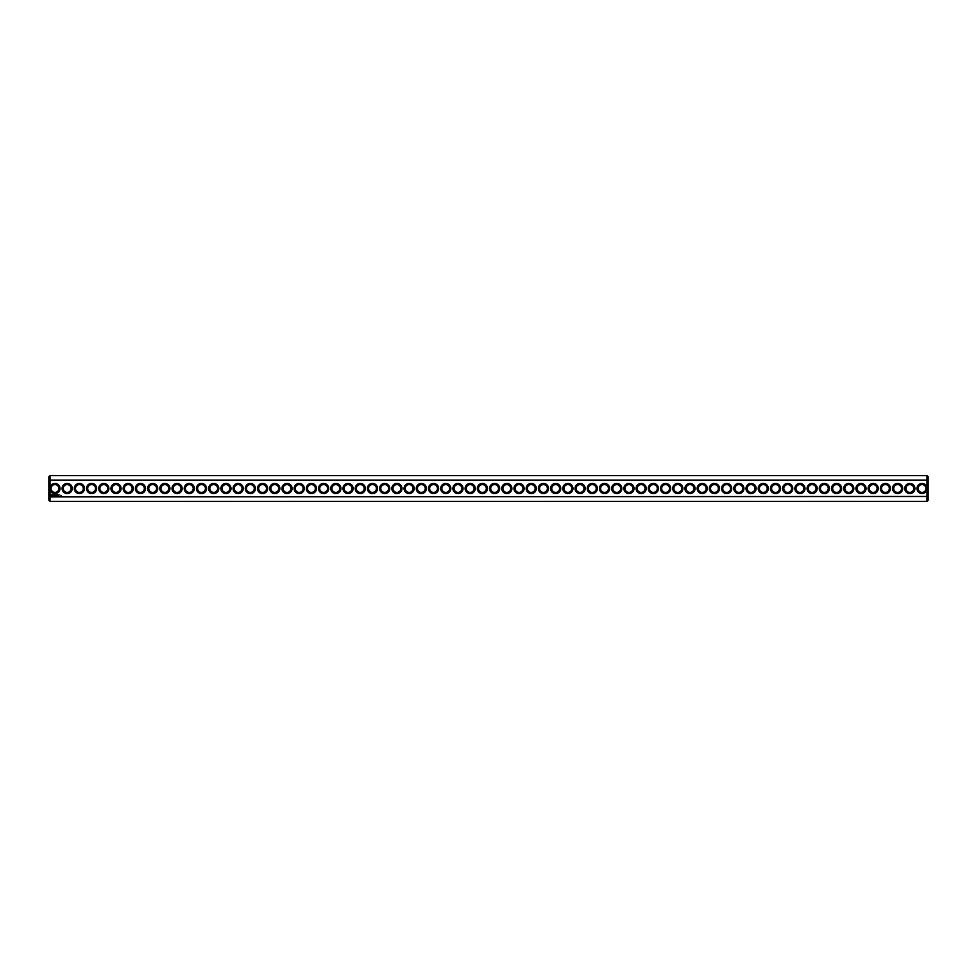 <?xml version="1.0" encoding="UTF-8"?>
<svg xmlns="http://www.w3.org/2000/svg" width="977" height="977" viewBox="0 0 977 977"><rect width="100%" height="100%" fill="white"/><g stroke="black" fill="none" stroke-linecap="round" stroke-linejoin="round"><path stroke-width="1.47" d="M926.978 501.396L928.15 500.224L928.15 496.475L50.022 496.914L50.022 501.396L926.978 501.396L926.978 487.291A5.08 5.08 0 0 0 919.162 484.323A5.08 5.08 0 0 0 919.162 492.677A5.08 5.08 0 0 0 926.978 489.709M50.022 501.396L48.85 500.224L48.85 496.475L50.022 496.914L50.022 489.709A5.08 5.08 0 0 0 60.037 488.5A5.08 5.08 0 0 0 50.022 487.291L50.022 480.086L926.978 480.086L928.15 480.525L928.15 496.475M926.978 487.291L926.978 475.604L50.022 475.604L50.022 480.086L48.85 480.525L48.85 496.475M914.912 488.5A5.08 5.08 0 0 0 907.291 484.103A5.08 5.08 0 0 0 907.291 492.897A5.08 5.08 0 0 0 914.912 488.5M902.699 488.5A5.08 5.08 0 0 0 895.079 484.103A5.08 5.08 0 0 0 895.079 492.897A5.08 5.08 0 0 0 902.699 488.5M890.487 488.5A5.08 5.08 0 0 0 882.866 484.103A5.08 5.08 0 0 0 882.866 492.897A5.08 5.08 0 0 0 890.487 488.5M878.274 488.5A5.08 5.08 0 0 0 870.654 484.103A5.08 5.08 0 0 0 870.654 492.897A5.08 5.08 0 0 0 878.274 488.5M866.062 488.5A5.08 5.08 0 0 0 858.441 484.103A5.08 5.08 0 0 0 858.441 492.897A5.08 5.08 0 0 0 866.062 488.5M853.849 488.5A5.08 5.08 0 0 0 846.229 484.103A5.08 5.08 0 0 0 846.229 492.897A5.08 5.08 0 0 0 853.849 488.5M841.637 488.5A5.08 5.08 0 0 0 834.016 484.103A5.08 5.08 0 0 0 834.016 492.897A5.08 5.08 0 0 0 841.637 488.5M829.424 488.5A5.08 5.08 0 0 0 821.804 484.103A5.08 5.08 0 0 0 821.804 492.897A5.08 5.08 0 0 0 829.424 488.5M817.212 488.5A5.08 5.08 0 0 0 809.591 484.103A5.08 5.08 0 0 0 809.591 492.897A5.08 5.08 0 0 0 817.212 488.5M804.999 488.5A5.08 5.08 0 0 0 797.379 484.103A5.08 5.08 0 0 0 797.379 492.897A5.08 5.08 0 0 0 804.999 488.5M792.787 488.5A5.08 5.08 0 0 0 785.166 484.103A5.08 5.08 0 0 0 785.166 492.897A5.08 5.08 0 0 0 792.787 488.5M780.574 488.5A5.08 5.08 0 0 0 772.954 484.103A5.08 5.08 0 0 0 772.954 492.897A5.08 5.08 0 0 0 780.574 488.5M768.362 488.5A5.08 5.08 0 0 0 760.741 484.103A5.08 5.08 0 0 0 760.741 492.897A5.08 5.08 0 0 0 768.362 488.5M756.149 488.5A5.08 5.08 0 0 0 748.529 484.103A5.08 5.08 0 0 0 748.529 492.897A5.08 5.08 0 0 0 756.149 488.5M743.937 488.5A5.08 5.08 0 0 0 736.316 484.103A5.08 5.08 0 0 0 736.316 492.897A5.08 5.08 0 0 0 743.937 488.5M731.724 488.5A5.08 5.08 0 0 0 724.104 484.103A5.08 5.08 0 0 0 724.104 492.897A5.08 5.08 0 0 0 731.724 488.5M719.512 488.5A5.08 5.08 0 0 0 711.891 484.103A5.08 5.08 0 0 0 711.891 492.897A5.08 5.08 0 0 0 719.512 488.5M707.299 488.5A5.08 5.08 0 0 0 699.679 484.103A5.08 5.08 0 0 0 699.679 492.897A5.08 5.08 0 0 0 707.299 488.5M695.087 488.5A5.08 5.08 0 0 0 687.466 484.103A5.08 5.08 0 0 0 687.466 492.897A5.08 5.08 0 0 0 695.087 488.5M682.874 488.5A5.08 5.08 0 0 0 675.254 484.103A5.08 5.08 0 0 0 675.254 492.897A5.08 5.08 0 0 0 682.874 488.5M670.662 488.5A5.08 5.08 0 0 0 663.041 484.103A5.08 5.08 0 0 0 663.041 492.897A5.08 5.08 0 0 0 670.662 488.5M658.449 488.5A5.08 5.08 0 0 0 650.829 484.103A5.08 5.08 0 0 0 650.829 492.897A5.08 5.08 0 0 0 658.449 488.5M646.237 488.5A5.08 5.08 0 0 0 638.616 484.103A5.08 5.08 0 0 0 638.616 492.897A5.08 5.08 0 0 0 646.237 488.5M634.024 488.5A5.08 5.08 0 0 0 626.404 484.103A5.08 5.08 0 0 0 626.404 492.897A5.08 5.08 0 0 0 634.024 488.5M621.812 488.5A5.08 5.08 0 0 0 614.191 484.103A5.08 5.08 0 0 0 614.191 492.897A5.08 5.08 0 0 0 621.812 488.5M609.599 488.5A5.08 5.08 0 0 0 601.979 484.103A5.08 5.08 0 0 0 601.979 492.897A5.08 5.08 0 0 0 609.599 488.5M597.387 488.5A5.08 5.08 0 0 0 589.766 484.103A5.08 5.08 0 0 0 589.766 492.897A5.08 5.08 0 0 0 597.387 488.5M585.174 488.5A5.08 5.08 0 0 0 577.554 484.103A5.08 5.08 0 0 0 577.554 492.897A5.08 5.08 0 0 0 585.174 488.5M572.962 488.5A5.08 5.08 0 0 0 565.341 484.103A5.08 5.08 0 0 0 565.341 492.897A5.08 5.08 0 0 0 572.962 488.5M560.749 488.5A5.08 5.08 0 0 0 553.129 484.103A5.08 5.08 0 0 0 553.129 492.897A5.08 5.08 0 0 0 560.749 488.5M548.537 488.5A5.08 5.08 0 0 0 540.916 484.103A5.08 5.08 0 0 0 540.916 492.897A5.08 5.08 0 0 0 548.537 488.5M536.324 488.5A5.08 5.08 0 0 0 528.704 484.103A5.08 5.08 0 0 0 528.704 492.897A5.08 5.08 0 0 0 536.324 488.5M524.112 488.5A5.08 5.08 0 0 0 516.491 484.103A5.08 5.08 0 0 0 516.491 492.897A5.08 5.08 0 0 0 524.112 488.5M511.899 488.5A5.08 5.08 0 0 0 504.279 484.103A5.08 5.08 0 0 0 504.279 492.897A5.08 5.08 0 0 0 511.899 488.5M499.687 488.5A5.08 5.08 0 0 0 492.066 484.103A5.08 5.08 0 0 0 492.066 492.897A5.08 5.08 0 0 0 499.687 488.5M60.916 495.29L61.27 496.047L60.916 495.29M59.157 494.814L58.559 495.876L59.157 494.814M57.875 494.814L57.289 495.876L57.875 494.814M58.18 494.814L58.18 495.876L58.18 494.814M56.874 494.838L56.495 495.473L56.007 494.875L56.068 495.876L56.129 495.083L56.984 495.815L56.874 494.838M55.139 494.814L55.738 495.876L55.139 494.814M54.15 494.924L54.517 495.876L54.92 494.875L54.15 494.924M53.198 494.96L53.991 495.742L53.198 494.96M51.427 494.435L50.865 495.693L52.123 496.255L52.685 494.997L51.427 494.435M487.474 488.5A5.08 5.08 0 0 0 479.854 484.103A5.08 5.08 0 0 0 479.854 492.897A5.08 5.08 0 0 0 487.474 488.5M475.262 488.5A5.08 5.08 0 0 0 467.641 484.103A5.08 5.08 0 0 0 467.641 492.897A5.08 5.08 0 0 0 475.262 488.5M463.049 488.5A5.08 5.08 0 0 0 455.429 484.103A5.08 5.08 0 0 0 455.429 492.897A5.08 5.08 0 0 0 463.049 488.5M450.837 488.5A5.08 5.08 0 0 0 443.216 484.103A5.08 5.08 0 0 0 443.216 492.897A5.08 5.08 0 0 0 450.837 488.5M438.624 488.5A5.08 5.08 0 0 0 431.004 484.103A5.08 5.08 0 0 0 431.004 492.897A5.08 5.08 0 0 0 438.624 488.5M426.412 488.5A5.08 5.08 0 0 0 418.791 484.103A5.08 5.08 0 0 0 418.791 492.897A5.08 5.08 0 0 0 426.412 488.5M414.199 488.5A5.08 5.08 0 0 0 406.579 484.103A5.08 5.08 0 0 0 406.579 492.897A5.08 5.08 0 0 0 414.199 488.5M401.987 488.5A5.08 5.08 0 0 0 394.366 484.103A5.08 5.08 0 0 0 394.366 492.897A5.08 5.08 0 0 0 401.987 488.5M389.774 488.5A5.08 5.08 0 0 0 382.154 484.103A5.08 5.08 0 0 0 382.154 492.897A5.08 5.08 0 0 0 389.774 488.5M377.562 488.5A5.08 5.08 0 0 0 369.941 484.103A5.08 5.08 0 0 0 369.941 492.897A5.08 5.08 0 0 0 377.562 488.5M365.349 488.5A5.08 5.08 0 0 0 357.729 484.103A5.08 5.08 0 0 0 357.729 492.897A5.08 5.08 0 0 0 365.349 488.5M353.137 488.5A5.08 5.08 0 0 0 345.516 484.103A5.08 5.08 0 0 0 345.516 492.897A5.08 5.08 0 0 0 353.137 488.5M340.924 488.5A5.08 5.08 0 0 0 333.304 484.103A5.08 5.08 0 0 0 333.304 492.897A5.08 5.08 0 0 0 340.924 488.5M328.712 488.5A5.08 5.08 0 0 0 321.091 484.103A5.08 5.08 0 0 0 321.091 492.897A5.08 5.08 0 0 0 328.712 488.5M316.499 488.5A5.08 5.08 0 0 0 308.879 484.103A5.08 5.08 0 0 0 308.879 492.897A5.08 5.08 0 0 0 316.499 488.5M304.287 488.5A5.08 5.08 0 0 0 296.666 484.103A5.08 5.08 0 0 0 296.666 492.897A5.08 5.08 0 0 0 304.287 488.5M292.074 488.5A5.08 5.08 0 0 0 284.454 484.103A5.08 5.08 0 0 0 284.454 492.897A5.08 5.08 0 0 0 292.074 488.5M279.862 488.5A5.08 5.08 0 0 0 272.241 484.103A5.08 5.08 0 0 0 272.241 492.897A5.08 5.08 0 0 0 279.862 488.5M267.649 488.5A5.08 5.08 0 0 0 260.029 484.103A5.08 5.08 0 0 0 260.029 492.897A5.08 5.08 0 0 0 267.649 488.5M255.437 488.5A5.08 5.08 0 0 0 247.816 484.103A5.08 5.08 0 0 0 247.816 492.897A5.08 5.08 0 0 0 255.437 488.5M243.224 488.5A5.08 5.08 0 0 0 235.604 484.103A5.08 5.08 0 0 0 235.604 492.897A5.08 5.08 0 0 0 243.224 488.5M231.012 488.5A5.08 5.08 0 0 0 223.391 484.103A5.08 5.08 0 0 0 223.391 492.897A5.08 5.08 0 0 0 231.012 488.5M218.799 488.5A5.08 5.08 0 0 0 211.179 484.103A5.08 5.08 0 0 0 211.179 492.897A5.08 5.08 0 0 0 218.799 488.5M206.587 488.5A5.08 5.08 0 0 0 198.966 484.103A5.08 5.08 0 0 0 198.966 492.897A5.08 5.08 0 0 0 206.587 488.5M194.374 488.5A5.08 5.08 0 0 0 186.754 484.103A5.08 5.08 0 0 0 186.754 492.897A5.08 5.08 0 0 0 194.374 488.5M182.162 488.5A5.08 5.08 0 0 0 174.541 484.103A5.08 5.08 0 0 0 174.541 492.897A5.08 5.08 0 0 0 182.162 488.5M169.949 488.5A5.08 5.08 0 0 0 162.329 484.103A5.08 5.08 0 0 0 162.329 492.897A5.08 5.08 0 0 0 169.949 488.5M157.737 488.5A5.08 5.08 0 0 0 150.116 484.103A5.08 5.08 0 0 0 150.116 492.897A5.08 5.08 0 0 0 157.737 488.5M145.524 488.5A5.08 5.08 0 0 0 137.904 484.103A5.08 5.08 0 0 0 137.904 492.897A5.08 5.08 0 0 0 145.524 488.5M133.312 488.5A5.08 5.08 0 0 0 125.691 484.103A5.08 5.08 0 0 0 125.691 492.897A5.08 5.08 0 0 0 133.312 488.5M121.099 488.5A5.08 5.08 0 0 0 113.479 484.103A5.08 5.08 0 0 0 113.479 492.897A5.08 5.08 0 0 0 121.099 488.5M108.887 488.5A5.08 5.08 0 0 0 101.266 484.103A5.08 5.08 0 0 0 101.266 492.897A5.08 5.08 0 0 0 108.887 488.5M96.674 488.5A5.08 5.08 0 0 0 89.054 484.103A5.08 5.08 0 0 0 89.054 492.897A5.08 5.08 0 0 0 96.674 488.5M84.462 488.5A5.08 5.08 0 0 0 76.841 484.103A5.08 5.08 0 0 0 76.841 492.897A5.08 5.08 0 0 0 84.462 488.5M72.249 488.5A5.08 5.08 0 0 0 64.629 484.103A5.08 5.08 0 0 0 64.629 492.897A5.08 5.08 0 0 0 72.249 488.5M50.022 489.709L50.022 487.291M58.864 488.5A3.908 3.908 0 0 0 53.002 485.117A3.908 3.908 0 0 0 53.002 491.883A3.908 3.908 0 0 0 58.864 488.5M925.952 488.5A3.908 3.908 0 0 0 920.09 485.117A3.908 3.908 0 0 0 920.09 491.883A3.908 3.908 0 0 0 925.952 488.5M913.739 488.5A3.908 3.908 0 0 0 907.877 485.117A3.908 3.908 0 0 0 907.877 491.883A3.908 3.908 0 0 0 913.739 488.5M901.527 488.5A3.908 3.908 0 0 0 895.665 485.117A3.908 3.908 0 0 0 895.665 491.883A3.908 3.908 0 0 0 901.527 488.5M889.314 488.5A3.908 3.908 0 0 0 883.452 485.117A3.908 3.908 0 0 0 883.452 491.883A3.908 3.908 0 0 0 889.314 488.5M877.102 488.5A3.908 3.908 0 0 0 871.24 485.117A3.908 3.908 0 0 0 871.24 491.883A3.908 3.908 0 0 0 877.102 488.5M864.889 488.5A3.908 3.908 0 0 0 859.027 485.117A3.908 3.908 0 0 0 859.027 491.883A3.908 3.908 0 0 0 864.889 488.5M852.677 488.5A3.908 3.908 0 0 0 846.815 485.117A3.908 3.908 0 0 0 846.815 491.883A3.908 3.908 0 0 0 852.677 488.5M840.464 488.5A3.908 3.908 0 0 0 834.602 485.117A3.908 3.908 0 0 0 834.602 491.883A3.908 3.908 0 0 0 840.464 488.5M828.252 488.5A3.908 3.908 0 0 0 822.39 485.117A3.908 3.908 0 0 0 822.39 491.883A3.908 3.908 0 0 0 828.252 488.5M816.039 488.5A3.908 3.908 0 0 0 810.177 485.117A3.908 3.908 0 0 0 810.177 491.883A3.908 3.908 0 0 0 816.039 488.5M803.827 488.5A3.908 3.908 0 0 0 797.965 485.117A3.908 3.908 0 0 0 797.965 491.883A3.908 3.908 0 0 0 803.827 488.5M791.614 488.5A3.908 3.908 0 0 0 785.752 485.117A3.908 3.908 0 0 0 785.752 491.883A3.908 3.908 0 0 0 791.614 488.5M779.402 488.5A3.908 3.908 0 0 0 773.54 485.117A3.908 3.908 0 0 0 773.54 491.883A3.908 3.908 0 0 0 779.402 488.5M767.189 488.5A3.908 3.908 0 0 0 761.327 485.117A3.908 3.908 0 0 0 761.327 491.883A3.908 3.908 0 0 0 767.189 488.5M754.977 488.5A3.908 3.908 0 0 0 749.115 485.117A3.908 3.908 0 0 0 749.115 491.883A3.908 3.908 0 0 0 754.977 488.5M742.764 488.5A3.908 3.908 0 0 0 736.902 485.117A3.908 3.908 0 0 0 736.902 491.883A3.908 3.908 0 0 0 742.764 488.5M730.552 488.5A3.908 3.908 0 0 0 724.69 485.117A3.908 3.908 0 0 0 724.69 491.883A3.908 3.908 0 0 0 730.552 488.5M718.339 488.5A3.908 3.908 0 0 0 712.477 485.117A3.908 3.908 0 0 0 712.477 491.883A3.908 3.908 0 0 0 718.339 488.5M706.127 488.5A3.908 3.908 0 0 0 700.265 485.117A3.908 3.908 0 0 0 700.265 491.883A3.908 3.908 0 0 0 706.127 488.5M693.914 488.5A3.908 3.908 0 0 0 688.052 485.117A3.908 3.908 0 0 0 688.052 491.883A3.908 3.908 0 0 0 693.914 488.5M681.702 488.5A3.908 3.908 0 0 0 675.84 485.117A3.908 3.908 0 0 0 675.84 491.883A3.908 3.908 0 0 0 681.702 488.5M669.489 488.5A3.908 3.908 0 0 0 663.627 485.117A3.908 3.908 0 0 0 663.627 491.883A3.908 3.908 0 0 0 669.489 488.5M657.277 488.5A3.908 3.908 0 0 0 651.415 485.117A3.908 3.908 0 0 0 651.415 491.883A3.908 3.908 0 0 0 657.277 488.5M645.064 488.5A3.908 3.908 0 0 0 639.202 485.117A3.908 3.908 0 0 0 639.202 491.883A3.908 3.908 0 0 0 645.064 488.5M632.852 488.5A3.908 3.908 0 0 0 626.99 485.117A3.908 3.908 0 0 0 626.99 491.883A3.908 3.908 0 0 0 632.852 488.5M620.639 488.5A3.908 3.908 0 0 0 614.777 485.117A3.908 3.908 0 0 0 614.777 491.883A3.908 3.908 0 0 0 620.639 488.5M608.427 488.5A3.908 3.908 0 0 0 602.565 485.117A3.908 3.908 0 0 0 602.565 491.883A3.908 3.908 0 0 0 608.427 488.5M596.214 488.5A3.908 3.908 0 0 0 590.352 485.117A3.908 3.908 0 0 0 590.352 491.883A3.908 3.908 0 0 0 596.214 488.5M584.002 488.5A3.908 3.908 0 0 0 578.14 485.117A3.908 3.908 0 0 0 578.14 491.883A3.908 3.908 0 0 0 584.002 488.5M571.789 488.5A3.908 3.908 0 0 0 565.927 485.117A3.908 3.908 0 0 0 565.927 491.883A3.908 3.908 0 0 0 571.789 488.5M559.577 488.5A3.908 3.908 0 0 0 553.715 485.117A3.908 3.908 0 0 0 553.715 491.883A3.908 3.908 0 0 0 559.577 488.5M547.364 488.5A3.908 3.908 0 0 0 541.502 485.117A3.908 3.908 0 0 0 541.502 491.883A3.908 3.908 0 0 0 547.364 488.5M535.152 488.5A3.908 3.908 0 0 0 529.29 485.117A3.908 3.908 0 0 0 529.29 491.883A3.908 3.908 0 0 0 535.152 488.5M522.939 488.5A3.908 3.908 0 0 0 517.077 485.117A3.908 3.908 0 0 0 517.077 491.883A3.908 3.908 0 0 0 522.939 488.5M510.727 488.5A3.908 3.908 0 0 0 504.865 485.117A3.908 3.908 0 0 0 504.865 491.883A3.908 3.908 0 0 0 510.727 488.5M498.514 488.5A3.908 3.908 0 0 0 492.652 485.117A3.908 3.908 0 0 0 492.652 491.883A3.908 3.908 0 0 0 498.514 488.5M486.302 488.5A3.908 3.908 0 0 0 480.44 485.117A3.908 3.908 0 0 0 480.44 491.883A3.908 3.908 0 0 0 486.302 488.5M474.089 488.5A3.908 3.908 0 0 0 468.227 485.117A3.908 3.908 0 0 0 468.227 491.883A3.908 3.908 0 0 0 474.089 488.5M461.877 488.5A3.908 3.908 0 0 0 456.015 485.117A3.908 3.908 0 0 0 456.015 491.883A3.908 3.908 0 0 0 461.877 488.5M449.664 488.5A3.908 3.908 0 0 0 443.802 485.117A3.908 3.908 0 0 0 443.802 491.883A3.908 3.908 0 0 0 449.664 488.5M437.452 488.5A3.908 3.908 0 0 0 431.59 485.117A3.908 3.908 0 0 0 431.59 491.883A3.908 3.908 0 0 0 437.452 488.5M425.239 488.5A3.908 3.908 0 0 0 419.377 485.117A3.908 3.908 0 0 0 419.377 491.883A3.908 3.908 0 0 0 425.239 488.5M413.027 488.5A3.908 3.908 0 0 0 407.165 485.117A3.908 3.908 0 0 0 407.165 491.883A3.908 3.908 0 0 0 413.027 488.5M400.814 488.5A3.908 3.908 0 0 0 394.952 485.117A3.908 3.908 0 0 0 394.952 491.883A3.908 3.908 0 0 0 400.814 488.5M388.602 488.5A3.908 3.908 0 0 0 382.74 485.117A3.908 3.908 0 0 0 382.74 491.883A3.908 3.908 0 0 0 388.602 488.5M376.389 488.5A3.908 3.908 0 0 0 370.527 485.117A3.908 3.908 0 0 0 370.527 491.883A3.908 3.908 0 0 0 376.389 488.5M364.177 488.5A3.908 3.908 0 0 0 358.315 485.117A3.908 3.908 0 0 0 358.315 491.883A3.908 3.908 0 0 0 364.177 488.5M351.964 488.5A3.908 3.908 0 0 0 346.102 485.117A3.908 3.908 0 0 0 346.102 491.883A3.908 3.908 0 0 0 351.964 488.5M339.752 488.5A3.908 3.908 0 0 0 333.89 485.117A3.908 3.908 0 0 0 333.89 491.883A3.908 3.908 0 0 0 339.752 488.5M327.539 488.5A3.908 3.908 0 0 0 321.677 485.117A3.908 3.908 0 0 0 321.677 491.883A3.908 3.908 0 0 0 327.539 488.5M315.327 488.5A3.908 3.908 0 0 0 309.465 485.117A3.908 3.908 0 0 0 309.465 491.883A3.908 3.908 0 0 0 315.327 488.5M303.114 488.5A3.908 3.908 0 0 0 297.252 485.117A3.908 3.908 0 0 0 297.252 491.883A3.908 3.908 0 0 0 303.114 488.5M290.902 488.5A3.908 3.908 0 0 0 285.04 485.117A3.908 3.908 0 0 0 285.04 491.883A3.908 3.908 0 0 0 290.902 488.5M278.689 488.5A3.908 3.908 0 0 0 272.827 485.117A3.908 3.908 0 0 0 272.827 491.883A3.908 3.908 0 0 0 278.689 488.5M266.477 488.5A3.908 3.908 0 0 0 260.615 485.117A3.908 3.908 0 0 0 260.615 491.883A3.908 3.908 0 0 0 266.477 488.5M254.264 488.5A3.908 3.908 0 0 0 248.402 485.117A3.908 3.908 0 0 0 248.402 491.883A3.908 3.908 0 0 0 254.264 488.5M242.052 488.5A3.908 3.908 0 0 0 236.19 485.117A3.908 3.908 0 0 0 236.19 491.883A3.908 3.908 0 0 0 242.052 488.5M229.839 488.5A3.908 3.908 0 0 0 223.977 485.117A3.908 3.908 0 0 0 223.977 491.883A3.908 3.908 0 0 0 229.839 488.5M217.627 488.5A3.908 3.908 0 0 0 211.765 485.117A3.908 3.908 0 0 0 211.765 491.883A3.908 3.908 0 0 0 217.627 488.5M205.414 488.5A3.908 3.908 0 0 0 199.552 485.117A3.908 3.908 0 0 0 199.552 491.883A3.908 3.908 0 0 0 205.414 488.5M193.202 488.5A3.908 3.908 0 0 0 187.34 485.117A3.908 3.908 0 0 0 187.34 491.883A3.908 3.908 0 0 0 193.202 488.5M180.989 488.5A3.908 3.908 0 0 0 175.127 485.117A3.908 3.908 0 0 0 175.127 491.883A3.908 3.908 0 0 0 180.989 488.5M168.777 488.5A3.908 3.908 0 0 0 162.915 485.117A3.908 3.908 0 0 0 162.915 491.883A3.908 3.908 0 0 0 168.777 488.5M156.564 488.5A3.908 3.908 0 0 0 150.702 485.117A3.908 3.908 0 0 0 150.702 491.883A3.908 3.908 0 0 0 156.564 488.5M144.352 488.5A3.908 3.908 0 0 0 138.49 485.117A3.908 3.908 0 0 0 138.49 491.883A3.908 3.908 0 0 0 144.352 488.5M132.139 488.5A3.908 3.908 0 0 0 126.277 485.117A3.908 3.908 0 0 0 126.277 491.883A3.908 3.908 0 0 0 132.139 488.5M119.927 488.5A3.908 3.908 0 0 0 114.065 485.117A3.908 3.908 0 0 0 114.065 491.883A3.908 3.908 0 0 0 119.927 488.5M107.714 488.5A3.908 3.908 0 0 0 101.852 485.117A3.908 3.908 0 0 0 101.852 491.883A3.908 3.908 0 0 0 107.714 488.5M95.502 488.5A3.908 3.908 0 0 0 89.64 485.117A3.908 3.908 0 0 0 89.64 491.883A3.908 3.908 0 0 0 95.502 488.5M83.289 488.5A3.908 3.908 0 0 0 77.427 485.117A3.908 3.908 0 0 0 77.427 491.883A3.908 3.908 0 0 0 83.289 488.5M71.077 488.5A3.908 3.908 0 0 0 65.215 485.117A3.908 3.908 0 0 0 65.215 491.883A3.908 3.908 0 0 0 71.077 488.5M50.022 475.604L48.85 476.776L48.85 480.525M926.978 475.604L928.15 476.776L928.15 480.525M51.781 494.863L51.781 495.827L51.781 494.863"/></g></svg>
